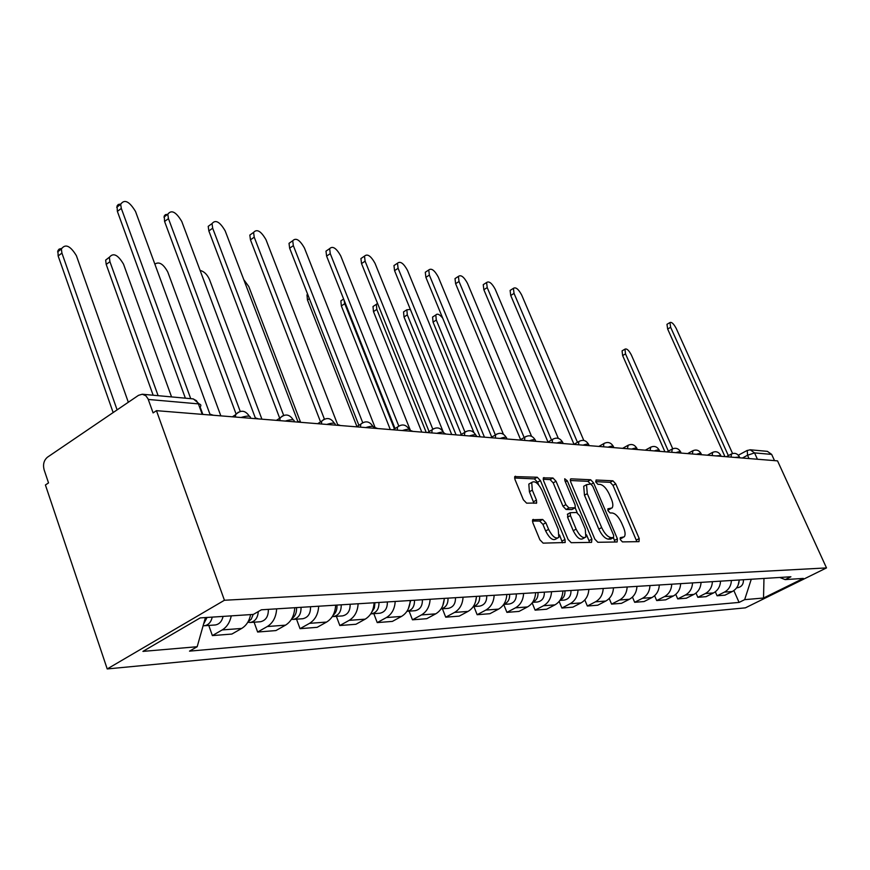 <?xml version="1.0" encoding="UTF-8"?>
<svg xmlns="http://www.w3.org/2000/svg" width="870" height="870" viewBox="0 0 870 870"><rect width="100%" height="100%" fill="white"/><g stroke="black" fill="none" stroke-linecap="round" stroke-linejoin="round"><path stroke-width="1.3" d="M620.397 539.726L622.442 541.901L639.004 541.64L639.211 538.552L615.753 483.883L612.904 480.805L596.059 480.012L595.841 482.1L597.886 484.307L600.093 484.394C603.454 485.123 606.542 488.451 609.37 494.377L611.338 498.956C613.035 503.175 613.285 506.166 612.088 507.949L607.891 508.798L608.065 510.777L610.109 512.963L612.295 512.995C615.634 513.637 618.722 516.943 621.571 522.924L623.551 527.546C625.312 531.929 625.563 535.017 624.279 536.823L620.234 537.682L620.397 539.726M533.321 519.39L532.636 519.727L532.842 522.74L539.878 539.781L543.141 543.141L565.185 542.51L564.989 539.465L540.422 480.577L537.269 477.249L514.746 476.597L514.964 479.457L523.359 499.771L526.611 503.154L536.659 503.023L536.453 500.098L532.309 490.136L531.722 482.458C534.811 480.49 538.258 483.154 542.064 490.473L558.257 529.33L558.79 537.432C555.691 539.237 552.298 536.54 548.6 529.362L545.871 522.783L542.662 519.455L532.603 519.781M224.427 600.256L156.459 410.662L777.541 460.872L826.5 567.914L224.427 600.256L107.217 668.943L745.383 607.847L826.5 567.914M594.819 539.096L597.842 542.282L617.135 541.977L617.406 538.824L593.601 482.915L590.665 479.762L571.057 478.837L570.448 479.12L570.687 481.904L594.819 539.096M591.557 542.38L571.22 542.695L568.088 539.433L543.565 480.719L543.337 477.891L552.939 477.989L556.039 481.262L565.859 504.654L568.936 507.906L575.287 507.743L575.07 504.861L564.902 480.719L564.739 478.761L567.305 480.827L591.883 539.139L591.557 542.38M156.459 410.662L153.098 412.913L148.03 398.819L145.845 395.741L142.278 394.23L138.515 395.328L47.491 457.174C43.891 460.241 42.771 464.449 44.12 469.811L48.524 482.904L45.414 484.992L107.217 668.943M750.462 449.812L767.394 451.356L771.668 454.401L754.551 452.9L747.537 455.249L742.371 458.033M774.518 460.632L771.668 454.401M731.409 580.475C731.104 585.825 728.777 589.708 724.427 592.111L732.279 591.524C736.596 589.142 738.902 585.293 739.206 579.996M732.279 591.524L724.971 595.167L717.076 595.787L715.325 591.796M724.427 592.111L717.076 595.787M695.989 593.057L697.838 597.309L706.081 596.657L713.498 592.938C717.88 590.502 720.229 586.576 720.545 581.16M712.399 581.66C712.084 587.13 709.713 591.1 705.309 593.557L697.838 597.309M675.762 594.362L677.719 598.897L686.343 598.212L693.879 594.417C698.338 591.926 700.72 587.913 701.046 582.367M692.531 582.9C692.205 588.501 689.801 592.546 685.321 595.058L677.719 598.897M654.61 595.7L656.687 600.55L665.702 599.843L673.369 595.961C677.893 593.416 680.329 589.305 680.655 583.639M671.738 584.205C671.412 589.925 668.965 594.069 664.408 596.635L656.687 600.55M632.446 597.07L634.665 602.29L644.104 601.551L651.902 597.57C656.502 594.971 658.971 590.774 659.308 584.977M649.977 585.553C649.629 591.415 647.149 595.656 642.506 598.277L634.665 602.29M609.207 598.484L611.577 604.106L621.474 603.334L629.401 599.267C634.078 596.613 636.59 592.307 636.938 586.369M627.15 586.978C626.802 592.981 624.268 597.32 619.549 600.006L611.577 604.106M584.814 599.941L587.348 606.02L597.744 605.205L605.792 601.039C610.555 598.321 613.122 593.916 613.47 587.837M603.193 588.479C602.834 594.623 600.256 599.071 595.461 601.822L587.348 606.02M559.16 601.42L561.889 608.032L572.819 607.162L581.008 602.91C585.858 600.126 588.457 595.613 588.827 589.371M578.017 590.045C577.647 596.352 575.026 600.909 570.144 603.726L561.889 608.032M532.168 602.921L535.115 610.142L546.61 609.228L554.94 604.878C559.878 602.018 562.52 597.385 562.901 590.991M551.526 591.698C551.145 598.168 548.47 602.845 543.511 605.737L535.115 610.142M503.708 604.443L506.905 612.36L519.02 611.414L527.503 606.934C532.516 604.008 535.213 599.256 535.605 592.688M523.61 593.438C523.218 600.082 520.499 604.889 515.453 607.847L506.905 612.36M473.889 606.531L477.151 614.709L489.93 613.698L498.564 609.12C503.665 606.107 506.416 601.235 506.818 594.493M494.16 595.276C493.758 602.105 490.984 607.032 485.841 610.077L477.151 614.709M442.417 608.772L445.723 617.189L459.229 616.123L468.016 611.414C473.215 608.337 476.01 603.323 476.423 596.385M463.047 597.222C462.633 604.237 459.806 609.304 454.564 612.426L445.723 617.189M409.107 611.142L412.467 619.81L426.768 618.679L435.707 613.85C440.992 610.675 443.852 605.531 444.276 598.386M430.106 599.278C429.682 606.499 426.8 611.719 421.471 614.916L412.467 619.81M373.817 613.665L377.232 622.594L392.392 621.397L401.494 616.428C406.877 613.165 409.781 607.858 410.227 600.518M395.197 601.453C394.752 608.891 391.826 614.264 386.4 617.559L377.232 622.594M336.364 616.33L339.822 625.541L355.928 624.268L365.183 619.157C370.663 615.808 373.632 610.338 374.089 602.769M358.125 603.769C357.668 611.436 354.677 616.971 349.153 620.364L339.822 625.541M296.529 619.179L300.03 628.673L317.169 627.324L326.598 622.061C332.177 618.613 335.2 612.98 335.668 605.161M318.681 606.227C318.202 614.144 315.157 619.853 309.535 623.344L300.03 628.673M254.083 622.202L257.64 632.022L275.91 630.576L285.512 625.16C291.189 621.593 294.277 615.786 294.756 607.717M276.638 608.848C276.138 617.026 273.028 622.92 267.308 626.53L257.64 632.022M208.767 625.432L212.367 635.589L231.888 634.056L241.653 628.455C246.297 625.628 249.298 621.017 250.636 614.601M231.268 615.862C229.908 622.376 226.885 627.063 222.209 629.923L212.367 635.589M751.049 579.257L764.73 578.398M763.969 578.441L763.523 598.027L744.666 599.647L751.18 579.529M779.716 577.462L785.153 579.605L803.325 578.419L763.523 598.027M205.418 617.559L197.185 646.725L189.508 651.141L739.076 602.421L744.666 599.647M197.185 646.725L142.93 651.391L200.187 617.907L253.355 614.416L261.392 609.794L790.906 576.766L785.153 579.605M733.856 590.578L739.076 602.421M620.147 538.987L623.05 537.486M607.847 510.19L610.783 508.656M636.905 541.673L613.013 485.395L610.164 482.317L595.678 481.654M590.61 483.992L587.881 481.306L570.274 480.512M615.046 542.01L613.448 537.66M613.502 537.606L613.687 535.398L592.764 486.21L590.708 483.992L586.51 484.71L587.283 493.649L601.659 527.568C604.585 533.701 607.749 537.051 611.153 537.627L613.502 537.606L611.055 538.911M585.184 485.449L583.716 486.265L584.466 495.204L587.283 493.649M610.664 539.117L608.326 539.15C604.911 538.573 601.736 535.224 598.821 529.101L584.466 495.204M543.152 479.283L550.09 479.598L552.939 477.989M574.798 508.015L571.851 509.592L566.076 509.494L562.988 506.242L553.189 482.861L550.09 479.598M575.19 507.852L577.212 512.68M586.543 534.832L589.012 540.683L591.883 539.139M576.125 529.123C579.659 536.029 582.9 538.671 585.836 537.073L585.282 529.101L579.648 515.714L576.592 512.495L570.231 512.691L570.448 515.616L576.125 529.123L573.232 530.7C576.766 537.584 580.007 540.237 582.954 538.628L584.586 537.747M567.871 513.996L567.577 517.193L570.448 515.616M573.232 530.7L567.577 517.193M589.468 542.412L589.012 540.683M557.344 538.215L555.854 539.03C552.744 540.835 549.351 538.149 545.653 530.972L542.934 524.403L539.726 521.076L532.396 521.032M530.417 483.198L528.819 484.101L529.406 491.767L532.309 490.136M533.962 503.317L529.406 491.767M538.671 484.916L537.54 482.197L534.387 478.881L514.551 477.989M562.52 542.837L559.508 534.93M672.717 448.757L631.326 354.916C628.869 350.262 626.748 348.348 624.954 349.164L625.519 353.872L668.345 451.16M739.282 579.986L738.119 585.173M743.437 579.725C743.589 584.238 741.642 586.902 737.586 587.729L736.64 587.794M664.919 451.769L622.637 355.58L622.072 350.86L622.648 350.512M724.96 456.619L667.66 329.034L666.975 324.314L667.529 323.988M732.562 453.509L676.24 328.49C673.739 323.792 671.64 321.813 669.933 322.563L670.639 327.283L728.353 455.63M442.732 318.202C439.654 314.364 437.36 313.287 435.816 314.983L436.305 320.051L484.438 437.175M564.934 590.861C565.206 595.221 563.629 598.277 560.182 600.028M570.959 590.491C571.111 595.906 568.882 599.104 564.249 600.082L559.932 600.387M480.109 436.827L433.053 322.117L432.575 317.05L433.902 316.201M410.368 309.426L406.834 309.785L407.312 314.864L456.087 434.88M537.997 592.546C538.258 597.255 536.507 600.441 532.744 602.105M544.337 592.144C544.5 597.712 542.227 600.996 537.519 601.986L532.581 602.344M451.704 434.532L404.017 316.995L403.539 311.917L405.028 310.949M377.504 303.315L376.351 304.337L376.83 309.415L426.256 432.477M509.613 594.319C509.853 599.397 507.928 602.714 503.828 604.269M516.301 593.895C516.454 599.615 514.137 602.975 509.352 603.997L503.741 604.4M421.798 432.118L373.48 311.601L373.012 306.523L374.676 305.424M476.368 597.429L475.498 601.942M343.987 299.911L344.737 303.673L394.425 428.921M479.664 596.178C479.87 601.659 477.76 605.096 473.323 606.51M486.721 595.743C486.874 601.616 484.514 605.074 479.642 606.118L473.28 606.575M390.293 429.562L341.344 305.935L340.866 300.868L342.747 299.617M444.439 598.375L442.765 605.661M448.006 598.158C448.18 604.052 445.875 607.619 441.079 608.859M455.467 597.69C455.619 603.726 453.216 607.282 448.267 608.358L441.068 608.869M356.917 426.561L307.458 299.954L306.979 294.919L307.567 294.049M410.716 600.485L408.269 608.946M414.49 600.246C414.642 606.51 412.184 610.185 407.116 611.284L406.953 611.305M422.396 599.756C422.548 605.966 420.101 609.62 415.055 610.718L407.116 611.284M374.948 602.714L374.394 607.989L371.751 612.154M300.552 422.167L248.787 286.524L243.763 279.618M378.95 602.464C379.103 608.913 376.59 612.697 371.446 613.828L370.761 613.861M387.346 601.942C387.487 608.347 384.997 612.11 379.864 613.23L371.446 613.828M336.951 605.085C337.266 609.522 335.95 612.948 333.003 615.384M261.913 419.188L209.474 279.487C207.169 274.376 204.048 271.364 200.111 270.44M341.214 604.824C341.344 611.469 338.8 615.373 333.558 616.536L332.329 616.525M350.131 604.258C350.262 610.86 347.728 614.742 342.508 615.895L333.558 616.536M296.583 609.348L296.529 607.608C296.811 612.611 295.234 616.308 291.787 618.7M220.828 415.86L167.79 272.038C163.342 263.925 159.036 261.294 154.86 264.143M301.042 607.325C301.172 614.187 298.573 618.211 293.244 619.407L291.417 619.32M310.536 606.738C310.677 613.546 308.089 617.537 302.771 618.733L293.244 619.407M574.004 444.309L510.733 295.485L510.114 290.428L511.245 289.721M583.792 440.448L521.696 295.05C518.476 289.079 515.714 286.85 513.409 288.351L514.039 293.397L577.473 442.341M547.98 442.047L483.85 289.732L483.241 284.664L484.503 283.859M558.301 438.36L495.258 289.329C491.898 283.12 489.005 280.847 486.602 282.522L487.211 287.589L551.504 440.013M520.597 439.654L455.608 283.696L455.01 278.607L456.413 277.693M531.526 436.272L467.484 283.326C463.96 276.845 460.937 274.539 458.414 276.399L459.023 281.488L524.175 437.566M491.735 437.121L425.887 277.345L425.289 272.256L426.876 271.212M507.253 439.024L506.655 438.654M503.393 434.228L438.262 276.997C434.565 270.244 431.4 267.906 428.747 269.983L429.356 275.072L495.378 434.978M461.274 434.434L394.567 270.646L393.969 265.567L395.752 264.382M477.554 436.62L476.249 435.946M473.846 432.39L407.486 270.342C403.593 263.273 400.265 260.902 397.481 263.229L398.101 268.308L464.928 432.096M429.095 431.585L361.528 263.577L360.919 258.542L362.931 257.183M446.19 434.087L444.113 433.227M443.102 431.618L375.024 263.316C370.914 255.91 367.401 253.518 364.497 256.128L365.106 261.174L432.749 429.03M413 431.4L410.422 430.476L340.735 255.9C336.375 248.124 332.666 245.71 329.632 248.646L330.252 253.627L398.732 425.908M395.023 428.551L326.609 256.117L325.989 251.136L328.273 249.57M377.841 428.562L375.111 427.605L304.446 248.048C299.813 239.87 295.898 237.434 292.722 240.751L293.342 245.644L362.714 422.668M358.897 425.332L289.645 248.211L289.025 243.317L291.602 241.523M340.518 425.539L337.636 424.549L266.002 239.728C261.043 231.105 256.911 228.669 253.583 232.41L254.225 237.173L324.401 419.133M320.541 421.896L250.462 239.837L249.831 235.074L252.757 232.997M300.824 422.331L297.768 421.308L225.189 230.898C219.871 221.785 215.488 219.349 212.03 223.59L212.671 228.19L283.663 415.381M279.716 418.231L208.854 230.941L208.213 226.341L211.53 223.949M253.192 614.427L251.267 619.146L247.852 622.137M171.553 396.905L123.507 264.121C117.896 254.682 113.176 252.42 109.37 257.346L109.924 261.696L158.112 395.676M258.281 611.588C257.803 617.885 255.127 621.517 250.266 622.474L247.798 622.246M268.341 609.37C268.471 616.406 265.839 620.527 260.434 621.745L250.266 622.474M153.142 395.219L106.205 264.426L105.661 260.087L109.402 257.172M258.531 418.916L255.291 417.85L181.786 221.502C176.055 211.856 171.39 209.431 167.801 214.237L168.454 218.62L240.229 411.412M235.977 413.707L164.582 221.469L164.267 215.945L165.441 214.651L167.682 214.325M207.071 617.45L203.569 624.094M128.325 402.255L76.397 255.693C70.307 245.688 65.293 243.469 61.357 249.048L61.922 253.105L117.102 409.879M212.247 617.113C211.051 622.224 208.408 625.095 204.341 625.747L203.101 625.747M223.09 616.406C221.893 621.474 219.273 624.323 215.216 624.975L204.341 625.747M113.154 412.565L58.149 255.943L57.92 250.625L59.116 249.114L61.455 248.494M213.378 415.262L209.931 414.153L135.535 211.497C129.326 201.253 124.366 198.86 120.658 204.33L121.321 208.419L190.726 398.656M185.364 398.166L117.374 211.377L117.037 205.983L118.255 204.493L120.691 204.037M749.037 458.566L747.537 455.249L747.243 450.399M267.308 626.53L285.512 625.16M309.535 623.344L326.598 622.061M349.153 620.364L365.183 619.157M386.4 617.559L401.494 616.428M421.471 614.916L435.707 613.85M454.564 612.426L468.016 611.414M485.841 610.077L498.564 609.12M515.453 607.847L527.503 606.934M543.511 605.737L554.94 604.878M570.144 603.726L581.008 602.91M595.461 601.822L605.792 601.039M619.549 600.006L629.401 599.267M642.506 598.277L651.902 597.57M664.408 596.635L673.369 595.961M685.321 595.058L693.879 594.417M705.309 593.557L713.498 592.938M222.209 629.923L241.653 628.455M739.815 457.827L739.435 456.978L734.976 457.435M731.061 457.12L731.485 453.933M721.11 456.315L720.741 455.478L716.13 455.913M701.579 454.727L701.209 453.922C701.274 453.042 699.687 453.172 696.446 454.314M681.134 453.085L680.786 452.291C680.884 451.345 679.231 451.465 675.849 452.65M659.743 451.345L659.406 450.584C659.525 449.572 657.818 449.681 654.283 450.91M637.318 449.54L637.003 448.8C637.155 447.713 635.383 447.811 631.685 449.083M613.785 447.637L613.491 446.941C613.676 445.766 611.838 445.842 607.967 447.169M589.066 445.636L588.794 444.994C589.023 443.722 587.109 443.776 583.052 445.146M563.064 443.537L562.814 442.939C563.107 441.568 561.106 441.59 556.843 443.026M535.681 441.318L535.463 440.796C535.811 439.296 533.734 439.296 529.232 440.796M506.797 438.98L506.612 438.545C507.025 436.914 504.861 436.881 500.109 438.447M476.281 436.522L476.14 436.164C476.64 434.391 474.378 434.326 469.354 435.957M444.004 433.912L443.907 433.662C444.505 431.727 442.134 431.618 436.805 433.325M409.803 431.139L409.759 431.031C410.466 428.91 407.986 428.747 402.321 430.541M373.534 428.214C374.328 425.919 371.718 425.713 365.715 427.583M335.113 425.104C335.787 422.733 333.014 422.505 326.783 424.429M294.18 421.798C294.745 419.329 291.776 419.09 285.295 421.08M250.495 418.263C250.919 415.708 247.754 415.447 241.001 417.491M712.149 455.586L712.628 452.335M692.389 453.988L692.933 450.671M671.716 452.313L672.336 448.931M650.075 450.573L650.782 447.104M627.4 448.735L628.183 445.201M603.595 446.81L603.769 443.635L604.476 443.189M578.593 444.787L578.789 441.59L579.572 441.09M552.287 442.667L552.504 439.448L553.385 438.871M524.588 440.427L524.817 437.197L525.806 436.533M495.367 438.056L495.606 434.837L496.726 434.076M464.504 435.565L464.754 432.368L466.015 431.476M431.857 432.923L432.096 429.769L433.532 428.736M397.264 430.128L397.503 427.05L399.123 425.821M360.539 427.159L360.756 424.179L362.605 422.733M321.487 424.005L321.693 421.178L323.771 419.449M279.879 420.634L280.053 418.024L282.424 415.947M235.465 417.045L235.585 414.718L238.271 412.217M757.433 459.251L754.551 452.9L750.201 449.79L746.895 450.595L738.347 455.206M202.242 414.359L198.403 403.876L148.281 399.45M202.851 414.414L200.143 406.997C201.503 405.235 200.926 404.191 198.403 403.876L196.435 400.678L193.031 398.873L142.636 394.262M620.125 538.9L622.757 537.497M607.825 510.103L610.457 508.678M610.164 482.317L612.904 480.805M613.013 485.395L615.753 483.883M636.438 540.02L639.211 538.552M570.383 479.207L571.057 478.837M587.881 481.306L590.665 479.762M591.263 484.209L593.601 482.915M614.579 540.324L617.406 538.824M598.821 529.101L601.659 527.568M608.326 539.15L611.153 537.627M543.282 477.978L544 477.565M553.189 482.861L556.039 481.262M562.988 506.242L565.859 504.654M566.076 509.494L568.936 507.906M571.851 509.592L574.7 508.015M565.402 481.893L567.305 480.827M539.726 521.076L542.662 519.455M542.934 524.403L545.871 522.783M545.653 530.972L548.6 529.362M533.538 501.729L536.453 500.098M514.692 476.684L515.486 476.227M534.387 478.881L537.269 477.249M537.54 482.197L540.422 480.577M562.063 541.053L564.989 539.465M622.637 355.58L625.519 353.872M670.639 327.283L667.66 329.034M433.053 322.117L436.305 320.051M404.017 316.995L407.312 314.864M373.48 311.601L376.83 309.415M341.344 305.935L344.737 303.673M307.458 299.954L309.372 298.66M514.039 293.397L510.733 295.485M487.211 287.589L483.85 289.732M459.023 281.488L455.608 283.696M429.356 275.072L425.887 277.345M398.101 268.308L394.567 270.646M365.106 261.174L361.528 263.577M330.252 253.627L326.609 256.117M293.342 245.644L289.645 248.211M254.225 237.173L250.462 239.837M212.671 228.19L208.854 230.941M106.205 264.426L109.924 261.696M168.454 218.62L164.582 221.469M58.149 255.943L61.922 253.105M121.321 208.419L117.374 211.377M739.25 456.576C737.238 453.357 734.519 452.552 731.104 454.151L726.319 456.728M720.545 455.032C718.479 451.737 715.695 450.921 712.215 452.574L707.397 455.206M701.002 453.422C698.882 450.04 696.033 449.214 692.476 450.943L687.615 453.607M680.557 451.747C678.382 448.267 675.468 447.43 671.825 449.235L666.942 451.932M659.155 449.986C656.915 446.397 653.936 445.56 650.205 447.452L645.301 450.181M636.731 448.137C634.415 444.45 631.359 443.591 627.553 445.581L622.615 448.344M613.198 446.201C610.805 442.395 607.662 441.536 603.769 443.635L598.832 446.43M588.468 444.168C585.999 440.242 582.78 439.372 578.789 441.59L573.841 444.407M562.466 442.025C559.91 437.958 556.593 437.099 552.504 439.448L547.578 442.286M535.072 439.774C532.429 435.565 529.003 434.706 524.817 437.197L519.923 440.046M506.188 437.392C503.436 433.021 499.902 432.172 495.606 434.837L490.767 437.686M475.683 434.88C472.801 430.335 469.158 429.497 464.754 432.368L459.991 435.196M443.406 432.227C440.394 427.485 436.631 426.67 432.096 429.769L427.453 432.575M409.215 429.421C406.051 424.462 402.147 423.668 397.503 427.05L393.012 429.78M372.925 426.43C369.587 421.232 365.53 420.482 360.756 424.179L356.482 426.833M334.341 423.255C330.807 417.796 326.587 417.1 321.693 421.178L317.68 423.69M293.233 419.873C289.46 414.109 285.066 413.489 280.053 418.024L276.388 420.351M249.353 416.262C245.307 410.161 240.718 409.65 235.585 414.718L232.377 416.795M199.35 404.028L193.444 398.96M611.012 538.965L613.557 537.606M583.716 486.265L586.51 484.71M567.36 514.279L570.231 512.691M528.819 484.101L531.722 482.458M536.072 503.36L536.659 503.023M622.072 350.86L624.954 349.164M669.933 322.563L666.975 324.314M432.575 317.05L435.816 314.983M403.539 311.917L406.834 309.785M373.012 306.523L376.351 304.337M340.866 300.868L343.628 299.03M306.979 294.919L307.719 294.43M513.409 288.351L510.114 290.428M486.602 282.522L483.241 284.664M458.414 276.399L455.01 278.607M428.747 269.983L425.289 272.256M397.481 263.229L393.969 265.567M364.497 256.128L360.919 258.542M329.632 248.646L325.989 251.136M292.722 240.751L289.025 243.317M253.583 232.41L249.831 235.074M212.03 223.59L208.213 226.341M105.661 260.087L109.37 257.346M167.801 214.237L163.93 217.098M57.583 251.887L61.357 249.048M120.658 204.33L116.721 207.299"/></g></svg>
